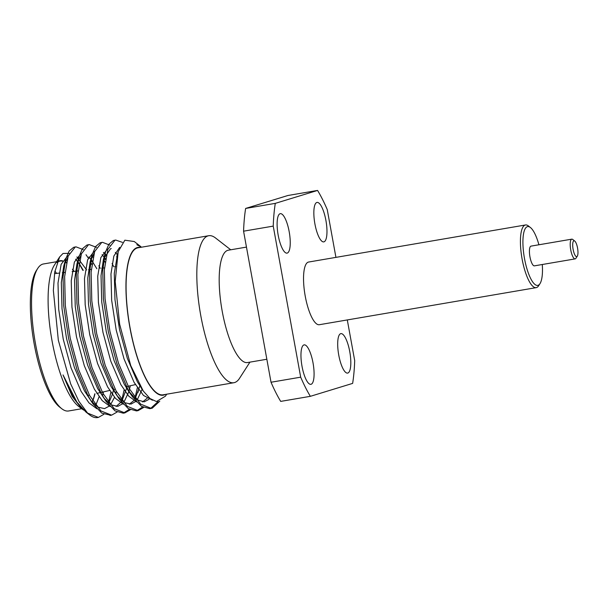 <?xml version="1.0" encoding="UTF-8"?>
<svg xmlns="http://www.w3.org/2000/svg" width="608" height="608" viewBox="0 0 608 608"><rect width="100%" height="100%" fill="white"/><g stroke="black" fill="none" stroke-linecap="round" stroke-linejoin="round"><path stroke-width="0.91" d="M300.686 377.173L271.024 382.242A124.61 35.598 80.3 0 0 280.698 401.394L310.354 396.325A124.61 35.598 80.3 0 1 300.686 377.173L273.235 226.115L243.572 231.184A124.61 35.598 80.3 0 1 245.632 208.438L275.287 203.368A124.61 35.598 80.3 0 0 273.235 226.115M310.354 396.325L352.64 383.39A124.61 35.598 80.3 0 0 354.7 360.643L347.297 319.93M335.928 257.374L327.248 209.585A124.61 35.598 80.3 0 0 317.574 190.433L287.918 195.502L245.632 208.438M246.468 247.099L228.289 250.207A56.992 16.279 80.3 0 0 221.836 309.122A56.992 16.279 80.3 0 0 247.486 362.558L266.844 359.252M249.934 362.14L239.537 378.313A74.571 21.303 -99.7 0 1 233.844 382.728A74.571 21.303 -99.7 0 1 200.283 312.808A74.571 21.303 -99.7 0 1 208.719 235.722A74.571 21.303 -99.7 0 1 215.551 237.994L230.736 249.789M313.029 362.915A20.018 5.715 -99.7 0 1 310.893 384.332A20.018 5.715 -99.7 0 1 301.887 365.568A20.018 5.715 -99.7 0 1 304.152 344.873A20.018 5.715 -99.7 0 1 313.029 362.915M289.188 231.709A20.018 5.715 -99.7 0 1 287.052 253.126A20.018 5.715 -99.7 0 1 278.038 234.361A20.018 5.715 -99.7 0 1 280.303 213.666A20.018 5.715 -99.7 0 1 289.188 231.709M325.918 220.468A20.018 5.715 -99.7 0 1 323.775 241.885A20.018 5.715 -99.7 0 1 314.769 223.121A20.018 5.715 -99.7 0 1 317.034 202.426A20.018 5.715 -99.7 0 1 325.918 220.468M349.76 351.675A20.018 5.715 -99.7 0 1 347.624 373.092A20.018 5.715 -99.7 0 1 338.618 354.327A20.018 5.715 -99.7 0 1 340.875 333.632A20.018 5.715 -99.7 0 1 349.76 351.675M540.003 283.624L538.627 285.76A31.791 9.082 -99.7 0 1 536.203 287.645A31.791 9.082 -99.7 0 1 522.097 258.985A31.791 9.082 -99.7 0 1 525.487 224.975A31.791 9.082 -99.7 0 1 528.405 225.94L530.404 227.498A29.83 8.52 80.3 0 0 524.491 258.506A29.83 8.52 80.3 0 0 540.003 283.624A29.83 8.52 80.3 0 0 542.298 264.503M525.487 224.975L308.606 262.04A31.791 9.082 80.3 0 0 305.216 296.058A31.791 9.082 80.3 0 0 319.322 324.718L536.203 287.645M538.924 244.773A29.83 8.52 80.3 0 0 530.404 227.498M571.794 239.157L531.012 246.126A10.009 2.858 80.3 0 0 529.948 256.834A10.009 2.858 80.3 0 0 534.386 265.856L575.168 258.886A10.009 2.858 -99.7 0 1 570.73 249.865A10.009 2.858 -99.7 0 1 571.794 239.157A10.009 2.858 -99.7 0 1 572.713 239.461L574.712 241.019A8.048 2.295 80.3 0 0 573.124 249.379A8.048 2.295 80.3 0 0 577.304 256.158A8.048 2.295 80.3 0 0 577.6 248.315A8.048 2.295 80.3 0 0 574.712 241.019M577.304 256.158L575.928 258.294A10.009 2.858 -99.7 0 1 575.168 258.886M108.414 402.884L110.869 392.335M91.816 264.427L90.242 261.432M88.289 258.088L86.009 254.706M75.217 247.046L73.606 247.327L69.137 251.051L65.679 259.13L63.027 276.914L63.711 305.763L68.613 338.512L77.117 370.158L88.061 395.869L92.918 403.773L101.794 413.151L110.785 415.264M121.653 400.626L124.108 390.07M105.055 262.17L103.482 259.168M88.456 244.781L86.845 245.062L82.376 248.794L78.918 256.865L76.266 274.649L76.95 303.498L81.852 336.247L90.364 367.901L101.3 393.604L106.157 401.508L115.041 410.894L123.242 413.174L129.382 409.321M134.892 398.362L137.355 387.813M101.703 242.524L100.084 242.797L95.616 246.529L92.158 254.6L89.513 272.392L90.189 301.234L95.099 333.982L103.603 365.636L114.54 391.339L119.396 399.243L128.273 408.622L136.473 410.917L142.622 407.056M114.942 240.259L113.324 240.532L108.855 244.264L105.397 252.335L102.752 270.127L103.428 298.969L108.338 331.725L116.842 363.371L127.779 389.082L132.635 396.978L141.52 406.364L149.72 408.652L150.662 408.432L158.103 401.561M83.699 410.111L81.89 408.888L72.185 396.348L63.012 374.908L76.866 402.032L85.979 412.072L89.68 414.945A85.948 24.556 80.3 0 0 97.554 417.567A85.948 24.556 80.3 0 0 97.941 417.491M63.012 374.908L71.174 393.087L76.866 402.032M102.516 395.778L103.504 391.871M86.648 269.937L76.904 256.941M67.572 257.86L63.718 266.099L61.317 282.477L62.008 308.75L66.553 338.58L74.374 367.407L84.421 390.822L92.918 403.773M90.797 400.573L97.956 407.147L104.546 408.629L109.22 406.136M110.656 404.548L114.524 397.282M115.756 393.513L116.326 391.4M100.244 268.371L98.853 265.726M93.032 257.283L92.135 256.356M80.818 255.596L76.958 263.834L74.556 280.212L75.248 306.485L79.792 336.315L87.62 365.142L97.66 388.558L106.157 401.508M104.036 398.308L111.196 404.882L117.785 406.372L122.459 403.872M123.895 402.283L128.888 391.643M129.002 391.256L130.325 385.761M113.833 266.806L112.092 263.469M106.271 255.018L103.39 252.419M94.058 253.338L90.204 261.569L87.795 277.947L88.494 304.22L93.032 334.058L100.86 362.885L110.899 386.293L119.396 399.243M117.283 396.044L124.442 402.618L131.024 404.107L136.002 401.31M137.134 400.018L142.128 389.378M111.249 248.573L110.527 248.748L103.444 259.304L101.034 275.69L101.734 301.963L106.278 331.793L114.099 360.62L124.138 384.028L128.478 391.058L136.678 399.722L144.263 401.842L148.945 399.342M117.443 254.63L114.281 273.425L114.973 299.698L119.518 329.528L127.338 358.355L137.378 381.771L142.477 389.857M141.558 247.198L136.853 244.743L140.349 246.255L134.277 241.536L124.853 240.19L118.18 251.712L115.201 281.489L119.662 324.338L130.728 365.552L143.298 391.058L150.016 398.536L156.469 401.561L165.399 396.203L166.683 394.204M99.096 396.728L95.676 405.566M83.25 270.324L79.146 263.469M79.063 263.348L75.582 259.19M68.218 255.93L67.496 256.105L61.134 264.351L58.003 283.039L58.702 309.312L63.24 339.15L71.068 367.977L81.107 391.385L88.996 402.906L96.862 408.751M108.703 403.127L112.336 394.463M112.541 393.756L113.362 390.503M96.847 268.759L90.957 259.175M92.302 261.083L88.829 256.926M81.457 253.665L80.735 253.84L74.381 262.086L71.242 280.782L71.942 307.055L76.486 336.885L84.307 365.712L94.346 389.12L102.235 400.649L110.101 406.486M116.098 406.471L121.326 401.835M121.95 400.87L126.608 388.238M126.814 387.273L126.973 386.521M105.541 258.818L102.068 254.661M94.704 251.4L93.974 251.575L87.62 259.821L84.489 278.517L85.181 304.79L89.726 334.62L97.546 363.447L107.586 386.863L115.474 398.384L123.34 404.221M129.337 404.206L133.821 400.588M135.189 398.605L139.848 385.974M117.42 254.744L115.307 252.396M107.943 249.136L107.213 249.318L100.86 257.564L97.728 276.252L98.42 302.526L102.965 332.356L110.785 361.182L120.832 384.598L128.721 396.12L136.58 401.956M142.576 401.941L147.068 398.324M119.654 247.38L113.84 256.067L110.968 273.988L111.659 300.261L116.204 330.091L124.032 358.918L134.072 382.333L143.45 395.405L152.54 400.246M103.808 414.337L98.374 417.43L87.613 413.128L78.88 401.31L70.672 383.906L58.338 340.275L53.352 290.426L54.735 272.141L59.599 256.994L63.019 253.468L69.312 253.3M78.356 262.382L82.878 270.37M92.188 261.782L90.873 259.426M83.296 249.622L76.015 246.856L75.21 247.053L68.157 256.112L64.638 276.64L65.314 305.482L70.224 338.238L78.728 369.884L89.665 395.595L100.928 410.932L111.598 415.165L117.048 412.072M105.427 259.517L104.112 257.161M96.535 247.357L89.239 244.591L88.449 244.788L81.396 253.848L77.877 274.375L78.561 303.225L83.463 335.973L91.968 367.627L102.904 393.33L114.175 408.675L124.853 412.9L130.294 409.815M138.001 392.472L138.586 389.622M109.774 245.092L102.494 242.326L101.688 242.524L94.635 251.583L91.116 272.11L91.8 300.96L96.702 333.708L105.207 365.362L116.151 391.066L127.406 406.402L138.077 410.643L143.534 407.55M122.466 242.379L115.725 240.069L114.935 240.259L107.874 249.326L104.356 269.853L105.04 298.695L109.942 331.451L118.446 363.098L129.39 388.808L140.661 404.145L151.331 408.378L152.266 408.158L159.767 401.189M140.349 246.255L140.82 246.643M61.742 408.705L59.736 407.147A72.61 20.74 -99.7 0 1 34.17 343.9A72.61 20.74 -99.7 0 1 36.381 270.514L37.757 268.379A74.571 21.303 80.3 0 0 35.484 343.748A74.571 21.303 80.3 0 0 61.742 408.705A74.571 21.303 80.3 0 0 68.575 410.978L81.685 408.736M56.597 273.395A74.571 21.303 80.3 0 0 54.91 271.062M56.559 261.729L43.449 263.971A74.571 21.303 80.3 0 0 37.757 268.379M233.844 382.728L163.111 394.812A74.571 21.303 -99.7 0 1 129.55 324.9A74.571 21.303 -99.7 0 1 137.986 247.806L208.719 235.722M140.144 247.441A74.959 21.417 80.3 0 0 129.436 324.923A74.959 21.417 80.3 0 0 165.27 394.448M94.78 393.855A74.571 21.303 -99.7 0 1 91.952 401.949M57.008 262.572A74.571 21.303 -99.7 0 1 60.131 261.113A74.571 21.303 -99.7 0 1 62.487 261.159M65.079 262.139A74.571 21.303 -99.7 0 1 66.31 262.907M72.512 269.443A74.571 21.303 -99.7 0 1 73.849 271.411M81.89 408.895L78.455 406.228A74.959 21.417 -99.7 0 1 52.06 340.936A74.959 21.417 -99.7 0 1 54.348 265.164L59.599 257.002M57.22 261.972A74.959 21.417 -99.7 0 1 62.67 260.824M65.208 261.85A74.959 21.417 -99.7 0 1 66.378 262.603M72.557 269.169A74.959 21.417 -99.7 0 1 74.054 271.388M94.977 393.809A74.959 21.417 -99.7 0 1 92.135 402.146M87.613 413.128A85.948 24.556 80.3 0 0 89.68 414.945M271.024 382.242L243.572 231.184M275.287 203.368L317.574 190.433M65.679 259.13L63.718 266.099M78.918 256.865L76.958 263.834M92.158 254.6L90.204 261.569M105.397 252.335L103.444 259.304M132.635 396.978L128.478 391.058M116.683 257.04L118.172 251.742M141.717 388.801L142.842 390.397M115.695 266.593L114.859 266.684M104.492 267.885L101.711 268.204M91.306 269.397L88.57 269.716M78.128 270.917L72.154 271.609M64.957 272.437L62.312 272.741M59.029 273.114L54.507 273.638M135.364 384.613L126.487 386.635M115.163 389.211L113.597 389.568M109.676 390.465L100.708 392.51M100.054 392.654L96.847 393.384M89.391 395.086L87.826 395.443M60.131 261.113L57.973 261.486M115.733 240.061L114.122 240.342M102.494 242.326L100.89 242.6M89.254 244.591L87.643 244.864M76.015 246.856L74.404 247.129M151.316 408.378L149.712 408.652M138.077 410.643L136.473 410.917M124.838 412.908L123.226 413.182M111.598 415.165L109.987 415.439M98.352 417.43L97.554 417.567"/></g></svg>
